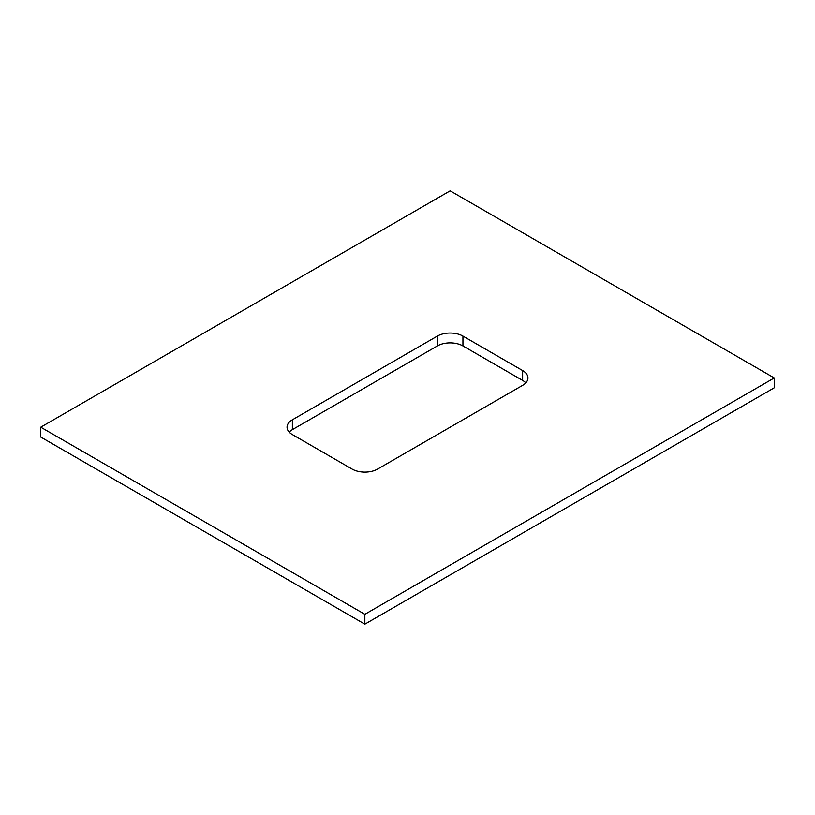 <?xml version="1.0" encoding="UTF-8"?>
<svg xmlns="http://www.w3.org/2000/svg" width="815" height="815" viewBox="0 0 815 815"><rect width="100%" height="100%" fill="white"/><g stroke="black" fill="none" stroke-linecap="round" stroke-linejoin="round"><path stroke-width="1.22" d="M522.639 370.57A18.093 10.442 180 0 1 527.947 377.956A18.093 10.442 180 0 1 522.639 385.342L377.651 469.053A18.093 10.442 180 0 1 352.06 469.053L292.361 434.578A18.093 10.442 180 0 1 287.053 427.192A18.093 10.442 180 0 1 292.361 419.807L437.349 336.096A18.093 10.442 180 0 1 462.94 336.096L522.639 370.57L522.639 380.422A18.093 10.442 180 0 1 525.807 382.877M289.193 432.123A18.093 10.442 180 0 1 292.361 429.658L437.349 345.947A18.093 10.442 180 0 1 462.94 345.947L522.639 380.422M774.25 377.956L774.25 387.808L364.855 624.168L40.75 437.044L40.75 427.192L364.855 614.316L774.25 377.956L450.145 190.832L40.75 427.192M364.855 624.168L364.855 614.316M462.94 345.947L462.94 336.096M437.349 345.947L437.349 336.096M292.361 429.658L292.361 419.807"/></g></svg>
